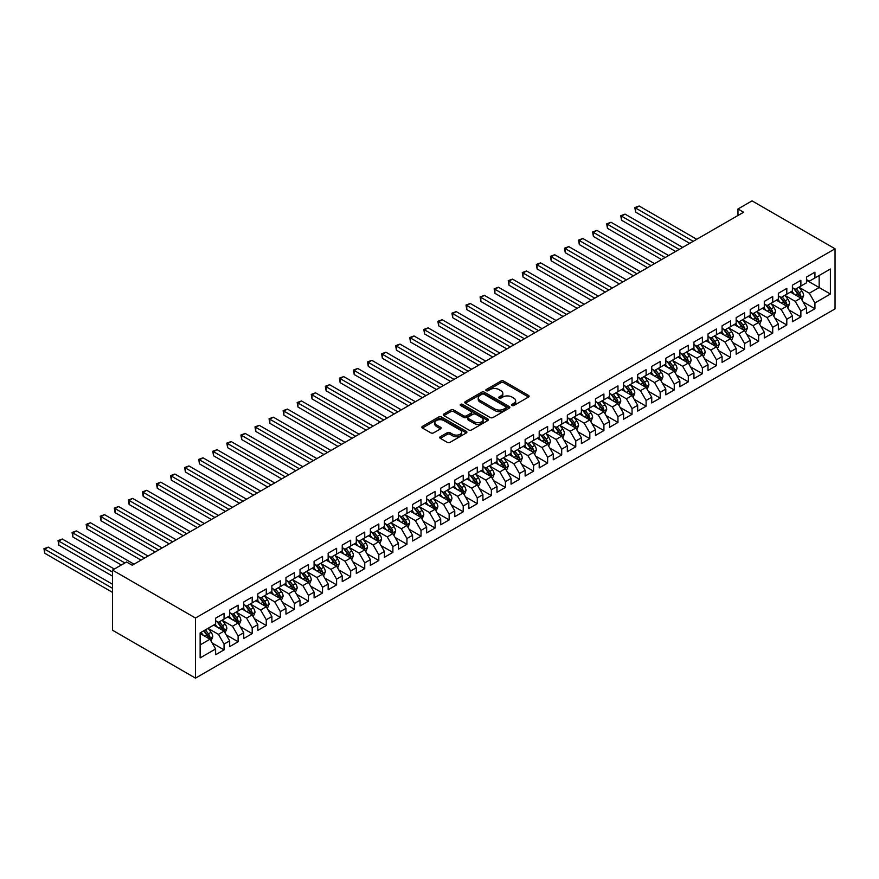 <?xml version="1.0" encoding="UTF-8"?>
<svg xmlns="http://www.w3.org/2000/svg" width="879" height="879" viewBox="0 0 879 879"><rect width="100%" height="100%" fill="white"/><g stroke="black" fill="none" stroke-linecap="round" stroke-linejoin="round"><path stroke-width="1.32" d="M511.941 405.494A1.362 0.791 0 0 0 513.874 405.494L528.543 397.022A1.956 1.132 0 0 0 529.114 396.22A1.956 1.132 0 0 0 528.543 395.429L503.689 381.079A1.956 1.132 0 0 0 500.92 381.079L486.252 389.54A1.362 0.791 0 0 0 485.845 390.1A1.362 0.791 0 0 0 486.252 390.661A1.362 0.791 0 0 0 488.186 390.661L490.086 389.562A6.252 3.604 0 0 1 498.92 389.562L500.997 390.759A6.252 3.604 0 0 1 502.821 393.309A6.252 3.604 0 0 1 500.997 395.869L499.096 396.956A1.362 0.791 0 0 0 498.69 397.517A1.362 0.791 0 0 0 499.096 398.077A1.362 0.791 0 0 0 501.03 398.077L502.931 396.978A6.252 3.604 0 0 1 511.765 396.978L513.83 398.176A6.252 3.604 0 0 1 515.665 400.725A6.252 3.604 0 0 1 513.83 403.274L511.941 404.373A1.362 0.791 0 0 0 511.534 404.933A1.362 0.791 0 0 0 511.941 405.494L511.941 404.373M440.302 436.72A1.956 1.132 0 0 0 439.731 437.522A1.956 1.132 0 0 0 440.302 438.313L447.279 442.346A1.956 1.132 0 0 0 450.037 442.346L466.331 432.94A1.956 1.132 0 0 0 466.903 432.138A1.956 1.132 0 0 0 466.331 431.336L441.478 416.987A1.956 1.132 0 0 0 438.709 416.987L422.414 426.403A1.956 1.132 0 0 0 421.843 427.194A1.956 1.132 0 0 0 422.414 427.996L430.842 432.853A1.956 1.132 0 0 0 433.6 432.853L440.577 428.831A1.956 1.132 0 0 0 441.148 428.029A1.956 1.132 0 0 0 440.577 427.238L436.402 424.821A5.219 3.022 0 0 1 434.874 422.689A5.219 3.022 0 0 1 438.094 419.909A5.219 3.022 0 0 1 443.785 420.558L460.156 430.007A5.219 3.022 0 0 1 461.684 432.138A5.219 3.022 0 0 1 458.453 434.929A5.219 3.022 0 0 1 452.762 434.27L450.037 432.699A1.956 1.132 0 0 0 447.279 432.699L440.302 436.72L440.302 438.313M112.49 570.108L195.501 618.025L195.501 678.138L112.49 630.21L112.49 570.108L126.565 561.989L132.191 565.23L743.601 212.235L737.975 208.982L737.975 215.487M737.975 208.982L752.05 200.862L835.05 248.79L195.501 618.025M490.218 417.547A1.956 1.132 0 0 0 492.987 417.547L509.282 408.142A1.956 1.132 0 0 0 509.853 407.34A1.956 1.132 0 0 0 509.282 406.548L484.417 392.199A1.956 1.132 0 0 0 481.659 392.199L465.365 401.604A1.956 1.132 0 0 0 464.793 402.406A1.956 1.132 0 0 0 465.365 403.197L490.218 417.547M461.145 405.79A1.362 0.791 0 0 1 462.53 405.977L487.779 420.558L471.507 429.952A1.956 1.132 0 0 1 468.749 429.952L443.895 415.591L450.861 411.603L450.861 409.977L443.895 413.998A1.956 1.132 0 0 0 443.324 414.8A1.956 1.132 0 0 0 443.895 415.591L443.895 413.998M450.861 411.603A1.956 1.132 0 0 1 453.63 411.603L453.63 409.977A1.956 1.132 0 0 0 450.861 409.977M453.63 409.977L463.705 415.8A1.956 1.132 0 0 0 466.474 415.8L471.1 413.119A1.956 1.132 0 0 0 471.671 412.328A1.956 1.132 0 0 0 471.1 411.526L460.596 405.472A1.362 0.791 0 0 1 460.2 404.911A1.362 0.791 0 0 1 461.046 404.186A1.362 0.791 0 0 1 462.53 404.351L487.801 418.942A1.956 1.132 0 0 1 488.372 419.744A1.956 1.132 0 0 1 487.801 420.536L487.801 418.942M195.501 678.138L835.05 308.892L835.05 248.79M806.493 280.225L819.151 287.532L819.151 275.512L830.402 269.007L814.932 277.951L814.932 272.182L806.493 277.05L806.493 282.818L800.868 286.071L800.868 280.302L792.418 285.17L792.418 290.938L786.793 294.19L786.793 288.422L778.354 293.3L778.354 299.069L772.729 302.31L772.729 296.542L764.29 301.42L764.29 307.189L758.654 310.43L758.654 304.672L750.216 309.54L750.216 315.308L744.59 318.561L744.59 312.792L736.152 317.66L736.152 323.428L730.526 326.68L730.526 320.912L722.077 325.79L722.077 331.559L716.451 334.8L716.451 329.032L708.013 333.91L708.013 339.679L702.387 342.92L702.387 337.162L693.938 342.03L693.938 347.798L688.312 351.051L688.312 345.282L679.874 350.15L679.874 355.918L674.248 359.17L674.248 353.402L665.81 358.28L665.81 364.038L660.184 367.29L660.184 361.522L651.735 366.4L651.735 372.169L646.109 375.41L646.109 369.652L637.671 374.52L637.671 380.288L632.045 383.541L632.045 377.772L623.596 382.64L623.596 388.408L617.97 391.66L617.97 385.892L609.532 390.77L609.532 396.528L603.906 399.78L603.906 394.012L595.468 398.89L595.468 404.659L589.831 407.9L589.831 402.132L581.393 407.01L581.393 412.778L575.767 416.031L575.767 410.262L567.329 415.13L567.329 420.898L561.703 424.15L561.703 418.382L553.254 423.26L553.254 429.018L547.628 432.27L547.628 426.502L539.19 431.38L539.19 437.149L533.564 440.39L533.564 434.622L525.126 439.5L525.126 445.268L519.489 448.521L519.489 442.752L511.051 447.62L511.051 453.388L505.425 456.64L505.425 450.872L496.987 455.74L496.987 461.508L491.361 464.76L491.361 458.992L482.912 463.87L482.912 469.639L477.286 472.88L477.286 467.112L468.848 471.99L468.848 477.758L463.222 481L463.222 475.242L454.784 480.11L454.784 485.878L449.147 489.131L449.147 483.362L440.709 488.23L440.709 493.998L435.083 497.25L435.083 491.482L426.645 496.36L426.645 502.129L421.019 505.37L421.019 499.602L412.57 504.48L412.57 510.249L406.944 513.49L406.944 507.732L398.506 512.6L398.506 518.368L392.88 521.621L392.88 515.852L384.431 520.72L384.431 526.488L378.805 529.74L378.805 523.972L370.367 528.85L370.367 534.608L364.741 537.86L364.741 532.092L356.303 536.97L356.303 542.739L350.666 545.98L350.666 540.222L342.228 545.09L342.228 550.858L336.602 554.111L336.602 548.342L328.164 553.21L328.164 558.978L322.538 562.23L322.538 556.462L314.089 561.34L314.089 567.098L308.463 570.35L308.463 564.582L300.025 569.46L300.025 575.229L294.399 578.47L294.399 572.701L285.961 577.58L285.961 583.348L280.324 586.601L280.324 580.832L271.886 585.7L271.886 591.468L266.26 594.72L266.26 588.952L257.822 593.819L257.822 599.588L252.196 602.84L252.196 597.072L243.747 601.95L243.747 607.719L238.121 610.96L238.121 605.191L229.683 610.07L229.683 615.838L224.057 619.091L224.057 613.322L215.619 618.19L215.619 623.958L200.137 632.891L200.137 657.91L215.619 648.977L209.982 639.231L200.137 633.539M830.402 269.007L830.402 294.026L814.932 302.958L809.306 293.212L799.11 287.323M803.043 301.871L814.932 308.727L814.932 302.958M814.932 308.727L806.493 313.605L806.493 307.837L800.868 311.089L795.231 301.343L785.035 295.454M788.979 309.99L800.868 316.858L800.868 311.089M800.868 316.858L792.418 321.725L792.418 315.957L786.793 319.209L781.167 309.463L770.971 303.574M774.904 318.11L786.793 324.977L786.793 319.209M786.793 324.977L778.354 329.845L778.354 324.076L772.729 327.329L767.103 317.583L756.896 311.693M760.84 326.23L772.729 333.097L772.729 327.329M772.729 333.097L764.29 337.976L764.29 332.207L758.654 335.448L753.028 325.702L742.832 319.813M746.765 334.361L758.654 341.217L758.654 335.448M758.654 341.217L750.216 346.095L750.216 340.327L744.59 343.579L738.964 333.833L728.757 327.944M732.701 342.48L744.59 349.337L744.59 343.579M744.59 349.337L736.152 354.215L736.152 348.447L730.526 351.699L724.889 341.953L714.693 336.064M718.637 350.6L730.526 357.467L730.526 351.699M730.526 357.467L722.077 362.335L722.077 356.566L716.451 359.819L710.825 350.073L700.629 344.183M704.562 358.72L716.451 365.587L716.451 359.819M716.451 365.587L708.013 370.466L708.013 364.697L702.387 367.938L696.761 358.192L686.554 352.303M690.498 366.851L702.387 373.707L702.387 367.938M702.387 373.707L693.938 378.585L693.938 372.817L688.312 376.069L682.686 366.312L672.49 360.434M676.423 374.97L688.312 381.827L688.312 376.069M688.312 381.827L679.874 386.705L679.874 380.937L674.248 384.189L668.622 374.443L658.415 368.554M662.359 383.09L674.248 389.957L674.248 384.189M674.248 389.957L665.81 394.825L665.81 389.056L660.184 392.309L654.547 382.563L644.351 376.673M648.295 391.21L660.184 398.077L660.184 392.309M660.184 398.077L651.735 402.945L651.735 397.187L646.109 400.428L640.483 390.683L630.287 384.793M634.22 399.33L646.109 406.197L646.109 400.428M646.109 406.197L637.671 411.075L637.671 405.307L632.045 408.559L626.419 398.802L616.212 392.913M620.156 407.46L632.045 414.317L632.045 408.559M632.045 414.317L623.596 419.195L623.596 413.427L617.97 416.679L612.344 406.933L602.148 401.044M606.081 415.58L617.97 422.447L617.97 416.679M617.97 422.447L609.532 427.315L609.532 421.546L603.906 424.799L598.28 415.053L588.073 409.164M592.017 423.7L603.906 430.567L603.906 424.799M603.906 430.567L595.468 435.435L595.468 429.677L589.831 432.918L584.205 423.173L574.009 417.283M577.953 431.82L589.831 438.687L589.831 432.918M589.831 438.687L581.393 443.565L581.393 437.797L575.767 441.038L570.141 431.292L559.945 425.403M563.879 439.95L575.767 446.807L575.767 441.038M575.767 446.807L567.329 451.685L567.329 445.917L561.703 449.169L556.066 439.423L545.87 433.534M549.814 448.07L561.703 454.937L561.703 449.169M561.703 454.937L553.254 459.805L553.254 454.036L547.628 457.289L542.002 447.543L531.806 441.654M535.74 456.19L547.628 463.057L547.628 457.289M547.628 463.057L539.19 467.925L539.19 462.156L533.564 465.409L527.938 455.663L517.731 449.773M521.676 464.31L533.564 471.177L533.564 465.409M533.564 471.177L525.126 476.055L525.126 470.287L519.489 473.528L513.863 463.782L503.667 457.893M507.601 472.441L519.489 479.297L519.489 473.528M519.489 479.297L511.051 484.175L511.051 478.407L505.425 481.659L499.799 471.913L489.603 466.024M493.537 480.56L505.425 487.427L505.425 481.659M505.425 487.427L496.987 492.295L496.987 486.526L491.361 489.779L485.724 480.033L475.528 474.144M479.473 488.68L491.361 495.547L491.361 489.779M491.361 495.547L482.912 500.415L482.912 494.646L477.286 497.899L471.66 488.153L461.464 482.263M465.398 496.8L477.286 503.667L477.286 497.899M477.286 503.667L468.848 508.545L468.848 502.777L463.222 506.018L457.596 496.272L447.389 490.383M451.334 504.931L463.222 511.787L463.222 506.018M463.222 511.787L454.784 516.665L454.784 510.897L449.147 514.149L443.521 504.403L433.325 498.514M437.259 513.05L449.147 519.907L449.147 514.149M449.147 519.907L440.709 524.785L440.709 519.017L435.083 522.269L429.457 512.523L419.25 506.634M423.195 521.17L435.083 528.037L435.083 522.269M435.083 528.037L426.645 532.905L426.645 527.136L421.019 530.389L415.382 520.643L405.186 514.753M409.131 529.29L421.019 536.157L421.019 530.389M421.019 536.157L412.57 541.024L412.57 535.267L406.944 538.508L401.318 528.762L391.122 522.873M395.056 537.421L406.944 544.277L406.944 538.508M406.944 544.277L398.506 549.155L398.506 543.387L392.88 546.639L387.254 536.882L377.047 531.004M380.992 545.54L392.88 552.397L392.88 546.639M392.88 552.397L384.431 557.275L384.431 551.507L378.805 554.759L373.179 545.013L362.983 539.124M366.917 553.66L378.805 560.527L378.805 554.759M378.805 560.527L370.367 565.395L370.367 559.626L364.741 562.879L359.115 553.133L348.908 547.243M352.853 561.78L364.741 568.647L364.741 562.879M364.741 568.647L356.303 573.515L356.303 567.757L350.666 570.998L345.04 561.252L334.844 555.363M338.789 569.9L350.666 576.767L350.666 570.998M350.666 576.767L342.228 581.645L342.228 575.877L336.602 579.129L330.976 569.372L320.78 563.483M324.714 578.03L336.602 584.887L336.602 579.129M336.602 584.887L328.164 589.765L328.164 583.997L322.538 587.249L316.912 577.503L306.705 571.614M310.65 586.15L322.538 593.017L322.538 587.249M322.538 593.017L314.089 597.885L314.089 592.116L308.463 595.369L302.837 585.623L292.641 579.733M296.575 594.27L308.463 601.137L308.463 595.369M308.463 601.137L300.025 606.005L300.025 600.247L294.399 603.488L288.773 593.743L278.566 587.853M282.511 602.39L294.399 609.257L294.399 603.488M294.399 609.257L285.961 614.135L285.961 608.367L280.324 611.608L274.698 601.862L264.502 595.973M268.447 610.52L280.324 617.377L280.324 611.608M280.324 617.377L271.886 622.255L271.886 616.487L266.26 619.739L260.634 609.993L250.438 604.104M254.372 618.64L266.26 625.507L266.26 619.739M266.26 625.507L257.822 630.375L257.822 624.606L252.196 627.859L246.559 618.113L236.363 612.223M240.308 626.76L252.196 633.627L252.196 627.859M252.196 633.627L243.747 638.495L243.747 632.726L238.121 635.978L232.495 626.233L222.299 620.343M226.233 634.88L238.121 641.747L238.121 635.978M238.121 641.747L229.683 646.625L229.683 640.857L224.057 644.098L218.431 634.352L208.224 628.463M212.169 643.01L224.057 649.867L224.057 644.098M224.057 649.867L215.619 654.745L215.619 648.977M215.619 620.706L218.431 622.332L224.057 619.091M200.137 644.911L209.982 639.231M229.683 612.586L232.495 614.212L238.121 610.96M218.431 634.352L224.057 631.111L213.641 625.101M229.683 640.857L224.057 631.111M243.747 604.466L246.559 606.092L252.196 602.84M232.495 626.233L238.121 622.98L227.716 616.97M243.747 632.726L238.121 622.98M257.822 596.347L260.634 597.973L266.26 594.72M246.559 618.113L252.196 614.861L241.78 608.85M257.822 624.606L252.196 614.861M271.886 588.216L274.698 589.842L280.324 586.601M260.634 609.993L266.26 606.741L255.855 600.731M271.886 616.487L266.26 606.741M285.961 580.096L288.773 581.722L294.399 578.47M274.698 601.862L280.324 598.621L269.919 592.611M285.961 608.367L280.324 598.621M300.025 571.976L302.837 573.602L308.463 570.35M288.773 593.743L294.399 590.49L283.983 584.48M300.025 600.247L294.399 590.49M314.089 563.857L316.912 565.483L322.538 562.23M302.837 585.623L308.463 582.37L298.058 576.36M314.089 592.116L308.463 582.37M328.164 555.726L330.976 557.352L336.602 554.111M316.912 577.503L322.538 574.251L312.122 568.241M328.164 583.997L322.538 574.251M342.228 547.606L345.04 549.232L350.666 545.98M330.976 569.372L336.602 566.131L326.197 560.121M342.228 575.877L336.602 566.131M356.303 539.486L359.115 541.112L364.741 537.86M345.04 561.252L350.666 558L340.261 551.99M356.303 567.757L350.666 558M370.367 531.366L373.179 532.993L378.805 529.74M359.115 553.133L364.741 549.88L354.325 543.87M370.367 559.626L364.741 549.88M384.431 523.247L387.254 524.862L392.88 521.621M373.179 545.013L378.805 541.761L368.4 535.75M384.431 551.507L378.805 541.761M398.506 515.116L401.318 516.742L406.944 513.49M387.254 536.882L392.88 533.641L382.464 527.631M398.506 543.387L392.88 533.641M412.57 506.996L415.382 508.622L421.019 505.37M401.318 528.762L406.944 525.521L396.539 519.5M412.57 535.267L406.944 525.521M426.645 498.876L429.457 500.503L435.083 497.25M415.382 520.643L421.019 517.39L410.603 511.38M426.645 527.136L421.019 517.39M440.709 490.757L443.521 492.372L449.147 489.131M429.457 512.523L435.083 509.271L424.667 503.26M440.709 519.017L435.083 509.271M454.784 482.626L457.596 484.252L463.222 481M443.521 504.403L449.147 501.151L438.742 495.141M454.784 510.897L449.147 501.151M468.848 474.506L471.66 476.132L477.286 472.88M457.596 496.272L463.222 493.031L452.806 487.021M468.848 502.777L463.222 493.031M482.912 466.386L485.724 468.013L491.361 464.76M471.66 488.153L477.286 484.9L466.881 478.89M482.912 494.646L477.286 484.9M496.987 458.267L499.799 459.882L505.425 456.64M485.724 480.033L491.361 476.781L480.945 470.77M496.987 486.526L491.361 476.781M511.051 450.136L513.863 451.762L519.489 448.521M499.799 471.913L505.425 468.661L495.009 462.651M511.051 478.407L505.425 468.661M525.126 442.016L527.938 443.642L533.564 440.39M513.863 463.782L519.489 460.541L509.084 454.531M525.126 470.287L519.489 460.541M539.19 433.896L542.002 435.523L547.628 432.27M527.938 455.663L533.564 452.41L523.148 446.4M539.19 462.156L533.564 452.41M553.254 425.777L556.066 427.403L561.703 424.15M542.002 447.543L547.628 444.291L537.223 438.28M553.254 454.036L547.628 444.291M567.329 417.646L570.141 419.272L575.767 416.031M556.066 439.423L561.703 436.171L551.287 430.161M567.329 445.917L561.703 436.171M581.393 409.526L584.205 411.152L589.831 407.9M570.141 431.292L575.767 428.051L565.362 422.041M581.393 437.797L575.767 428.051M595.468 401.406L598.28 403.032L603.906 399.78M584.205 423.173L589.831 419.92L579.426 413.91M595.468 429.677L589.831 419.92M609.532 393.287L612.344 394.913L617.97 391.66M598.28 415.053L603.906 411.801L593.49 405.79M609.532 421.546L603.906 411.801M623.596 385.156L626.419 386.782L632.045 383.541M612.344 406.933L617.97 403.681L607.565 397.671M623.596 413.427L617.97 403.681M637.671 377.036L640.483 378.662L646.109 375.41M626.419 398.802L632.045 395.561L621.629 389.551M637.671 405.307L632.045 395.561M651.735 368.916L654.547 370.542L660.184 367.29M640.483 390.683L646.109 387.43L635.704 381.42M651.735 397.187L646.109 387.43M665.81 360.797L668.622 362.423L674.248 359.17M654.547 382.563L660.184 379.31L649.768 373.3M665.81 389.056L660.184 379.31M679.874 352.677L682.686 354.292L688.312 351.051M668.622 374.443L674.248 371.191L663.832 365.181M679.874 380.937L674.248 371.191M693.938 344.546L696.761 346.172L702.387 342.92M682.686 366.312L688.312 363.071L677.907 357.061M693.938 372.817L688.312 363.071M708.013 336.426L710.825 338.052L716.451 334.8M696.761 358.192L702.387 354.951L691.971 348.93M708.013 364.697L702.387 354.951M722.077 328.306L724.889 329.933L730.526 326.68M710.825 350.073L716.451 346.82L706.046 340.81M722.077 356.566L716.451 346.82M736.152 320.187L738.964 321.802L744.59 318.561M724.889 341.953L730.526 338.701L720.11 332.691M736.152 348.447L730.526 338.701M750.216 312.056L753.028 313.682L758.654 310.43M738.964 333.833L744.59 330.581L734.174 324.571M750.216 340.327L744.59 330.581M764.29 303.936L767.103 305.562L772.729 302.31M753.028 325.702L758.654 322.461L748.249 316.451M764.29 332.207L758.654 322.461M778.354 295.816L781.167 297.443L786.793 294.19M767.103 317.583L772.729 314.33L762.313 308.32M778.354 324.076L772.729 314.33M792.418 287.697L795.231 289.312L800.868 286.071M781.167 309.463L786.793 306.211L776.388 300.2M792.418 315.957L786.793 306.211M806.493 279.566L809.306 281.192L814.932 277.951M795.231 301.343L800.868 298.091L790.452 292.081M806.493 307.837L800.868 298.091M809.306 293.212L819.151 287.532L830.402 294.026M512.479 405.68L513.83 404.9A6.252 3.604 0 0 0 515.665 402.351L515.665 400.725M502.821 393.309L502.821 394.935A6.252 3.604 0 0 1 500.997 397.484L499.635 398.264M528.521 397.033L503.689 382.695A1.956 1.132 0 0 0 500.92 382.695L486.801 390.858M509.282 406.548L509.282 408.142L484.417 393.825A1.956 1.132 0 0 0 481.659 393.825L465.387 403.208L465.365 401.604M505.821 407.9A1.362 0.791 0 0 0 506.227 407.34A1.362 0.791 0 0 0 505.821 406.79L484.01 394.188A1.362 0.791 0 0 0 482.077 394.188L480.077 395.341A6.252 3.604 0 0 0 478.242 397.901A6.252 3.604 0 0 0 480.077 400.45L494.987 409.054A6.252 3.604 0 0 0 503.821 409.054L505.821 407.9L505.821 409.526A1.362 0.791 0 0 0 506.227 408.966L506.227 407.34M478.242 397.901L478.242 399.516A6.252 3.604 0 0 0 480.077 402.077L480.077 400.45M505.821 409.526L503.821 410.68A6.252 3.604 0 0 1 494.987 410.68L480.077 402.077M453.63 411.603L463.705 417.415A1.956 1.132 0 0 0 466.474 417.415L471.1 414.745A1.956 1.132 0 0 0 471.671 413.954L471.671 412.328M474.166 421.832A5.219 3.022 0 0 0 479.857 422.491A5.219 3.022 0 0 0 483.087 419.701A5.219 3.022 0 0 0 481.56 417.569L475.792 414.24A1.956 1.132 0 0 0 473.034 414.24L468.408 416.91A1.956 1.132 0 0 0 467.826 417.712A1.956 1.132 0 0 0 468.408 418.503L474.166 421.832L474.166 423.458A5.219 3.022 0 0 0 479.857 424.117A5.219 3.022 0 0 0 483.087 421.327L483.087 419.701M467.826 417.712L467.826 419.338A1.956 1.132 0 0 0 468.408 420.129L468.408 418.503M474.166 423.458L468.408 420.129M461.684 432.138L461.684 433.765A5.219 3.022 0 0 1 458.453 436.555A5.219 3.022 0 0 1 452.762 435.896L450.037 434.325A1.956 1.132 0 0 0 447.279 434.325L440.324 438.335M434.874 422.689L434.874 424.315A5.219 3.022 0 0 0 436.402 426.447L436.402 424.821M440.555 428.842L436.402 426.447M466.331 431.336L466.331 432.94L441.478 418.613A1.956 1.132 0 0 0 438.709 418.613L422.447 428.007M801.901 299.893L803.648 295.641A5.274 3.044 -120 0 0 801.967 291.147L798.978 287.158M794.209 294.256L791.946 291.224M696.761 239.286L639.121 206.005L635.605 208.037L635.605 212.103L689.718 243.34M793.671 288.411L797.605 293.663A5.274 3.044 60 0 1 799.11 296.838C799.901 297.893 800.472 297.574 800.802 295.86A5.274 3.044 -120 0 0 799.297 292.685L796.308 288.697M794.594 288.949L798.286 293.872A2.681 1.549 60 0 1 798.78 294.696L800.802 295.86M635.605 212.103L634.825 207.587L693.234 241.318M634.825 207.587L639.121 206.005M787.837 308.013L789.584 303.76A5.274 3.044 -120 0 0 787.903 299.267L784.914 295.278M780.145 302.376L777.871 299.343M682.686 247.406L625.046 214.124L621.53 216.157L621.53 220.222L675.654 251.471M779.607 296.531L783.541 301.783A5.274 3.044 60 0 1 785.046 304.958C785.837 306.024 786.397 305.694 786.738 303.98A5.274 3.044 -120 0 0 785.222 300.816L782.233 296.827M780.53 297.069L784.222 302.002A2.681 1.549 60 0 1 784.705 302.815L786.738 303.98M621.53 220.222L620.761 215.718L679.17 249.438M620.761 215.718L625.046 214.124M773.773 316.132L775.509 311.88A5.274 3.044 -120 0 0 773.828 307.386L770.839 303.398M766.081 310.496L763.807 307.463M668.622 255.525L610.982 222.255L607.466 224.277L607.466 228.342L661.579 259.591M765.532 304.661L769.466 309.913A5.274 3.044 60 0 1 770.982 313.078C771.773 314.144 772.333 313.814 772.663 312.111A5.274 3.044 -120 0 0 771.158 308.936L768.169 304.947M766.466 305.189L770.158 310.122A2.681 1.549 60 0 1 770.641 310.935L772.663 312.111M607.466 228.342L606.686 223.837L665.106 257.558M606.686 223.837L610.982 222.255M759.698 324.263L761.445 320A5.274 3.044 -120 0 0 759.764 315.517L756.775 311.529M752.006 318.616L749.743 315.583M654.547 263.645L596.918 230.375L593.391 232.408L593.391 236.462L647.515 267.71M751.468 312.781L755.402 318.033A5.274 3.044 60 0 1 756.907 321.198C757.698 322.263 758.258 321.934 758.599 320.231A5.274 3.044 -120 0 0 757.083 317.055L754.094 313.067M752.391 313.32L756.083 318.242A2.681 1.549 60 0 1 756.577 319.055L758.599 320.231M593.391 236.462L592.622 231.957L651.031 265.678M592.622 231.957L596.918 230.375M745.634 332.383L747.37 328.131A5.274 3.044 -120 0 0 745.689 323.637L742.7 319.648M737.942 326.735L735.668 323.703M640.483 271.776L582.843 238.495L579.327 240.527L579.327 244.593L633.451 275.83M737.393 320.901L741.327 326.153A5.274 3.044 60 0 1 742.843 329.328C743.634 330.383 744.194 330.064 744.524 328.35A5.274 3.044 -120 0 0 743.019 325.175L740.03 321.187M738.327 321.439L742.019 326.362A2.681 1.549 60 0 1 742.502 327.186L744.524 328.35M579.327 244.593L578.558 240.077L636.967 273.808M578.558 240.077L582.843 238.495M731.559 340.503L733.306 336.25A5.274 3.044 -120 0 0 731.625 331.757L728.636 327.768M723.867 334.866L721.604 331.833M626.408 279.896L568.779 246.614L565.263 248.647L565.263 252.712L619.376 283.961M723.329 329.021L727.263 334.273A5.274 3.044 60 0 1 728.768 337.448C729.559 338.503 730.13 338.184 730.46 336.47A5.274 3.044 -120 0 0 728.955 333.306L725.966 329.317M724.252 329.559L727.944 334.492A2.681 1.549 60 0 1 728.438 335.306L730.46 336.47M565.263 252.712L564.483 248.197L622.892 281.928M564.483 248.197L568.779 246.614M717.495 348.622L719.242 344.37A5.274 3.044 -120 0 0 717.55 339.876L714.561 335.888M709.803 342.986L707.529 339.953M612.344 288.015L554.704 254.745L551.188 256.767L551.188 260.832L605.312 292.081M709.265 337.151L713.199 342.403A5.274 3.044 60 0 1 714.704 345.568C715.495 346.634 716.055 346.304 716.396 344.59A5.274 3.044 -120 0 0 714.88 341.426L711.891 337.437M710.188 337.679L713.88 342.612A2.681 1.549 60 0 1 714.363 343.425L716.396 344.59M551.188 260.832L550.419 256.327L608.828 290.048M550.419 256.327L554.704 254.745M703.42 356.753L705.167 352.49A5.274 3.044 -120 0 0 703.486 348.007L700.497 344.019M695.739 351.106L693.465 348.073M598.28 296.135L540.64 262.865L537.124 264.898L537.124 268.952L591.237 300.2M695.19 345.271L699.124 350.523A5.274 3.044 60 0 1 700.629 353.688C701.431 354.753 701.991 354.424 702.321 352.721A5.274 3.044 -120 0 0 700.816 349.545L697.827 345.557M696.124 345.81L699.805 350.732A2.681 1.549 60 0 1 700.299 351.545L702.321 352.721M537.124 268.952L536.344 264.447L594.764 298.168M536.344 264.447L540.64 262.865M689.356 364.873L691.103 360.621A5.274 3.044 -120 0 0 689.422 356.127L686.433 352.138M681.664 359.225L679.39 356.193M584.205 304.266L526.565 270.985L523.049 273.017L523.049 277.072L577.173 308.32M681.126 353.391L685.06 358.643A5.274 3.044 60 0 1 686.565 361.818C687.356 362.873 687.916 362.555 688.257 360.84A5.274 3.044 -120 0 0 686.741 357.665L683.752 353.677M682.049 353.929L685.741 358.852A2.681 1.549 60 0 1 686.224 359.676L688.257 360.84M523.049 277.072L522.28 272.567L580.689 306.288M522.28 272.567L526.565 270.985M675.292 372.993L677.028 368.74A5.274 3.044 -120 0 0 675.347 364.247L672.358 360.258M667.601 367.356L665.326 364.324M570.141 312.386L512.501 279.104L508.985 281.137L508.985 285.203L563.109 316.451M667.051 361.511L670.985 366.763A5.274 3.044 60 0 1 672.501 369.938C673.292 370.993 673.852 370.674 674.182 368.96A5.274 3.044 -120 0 0 672.677 365.796L669.688 361.796M667.985 362.049L671.677 366.982A2.681 1.549 60 0 1 672.16 367.796L674.182 368.96M508.985 285.203L508.216 280.687L566.625 314.418M508.216 280.687L512.501 279.104M661.217 381.112L662.964 376.86A5.274 3.044 -120 0 0 661.283 372.366L658.294 368.378M653.526 375.476L651.262 372.443M556.066 320.505L498.437 287.235L494.921 289.257L494.921 293.322L549.034 324.571M652.987 369.641L656.921 374.893A5.274 3.044 60 0 1 658.426 378.058C659.217 379.124 659.788 378.794 660.118 377.08A5.274 3.044 -120 0 0 658.613 373.916L655.624 369.927M653.91 370.169L657.602 375.102A2.681 1.549 60 0 1 658.096 375.915L660.118 377.08M494.921 293.322L494.141 288.817L552.55 322.538M494.141 288.817L498.437 287.235M647.153 389.243L648.9 384.98A5.274 3.044 -120 0 0 647.208 380.497L644.219 376.509M639.462 383.596L637.187 380.563M542.002 328.625L484.362 295.355L480.846 297.388L480.846 301.442L534.97 332.691M638.912 377.761L642.857 383.013A5.274 3.044 60 0 1 644.362 386.178C645.153 387.243 645.713 386.914 646.054 385.211A5.274 3.044 -120 0 0 644.538 382.035L641.549 378.047M639.846 378.3L643.538 383.222A2.681 1.549 60 0 1 644.021 384.035L646.054 385.211M480.846 301.442L480.077 296.937L538.486 330.658M480.077 296.937L484.362 295.355M633.078 397.363L634.825 393.1A5.274 3.044 -120 0 0 633.144 388.617L630.155 384.628M625.398 391.715L623.123 388.683M527.938 336.756L470.298 303.475L466.782 305.507L466.782 309.562L520.895 340.81M624.848 385.881L628.782 391.133A5.274 3.044 60 0 1 630.287 394.308C631.089 395.363 631.649 395.045 631.979 393.331A5.274 3.044 -120 0 0 630.474 390.155L627.485 386.167M625.771 386.419L629.463 391.342A2.681 1.549 60 0 1 629.957 392.166L631.979 393.331M466.782 309.562L466.002 305.057L524.422 338.778M466.002 305.057L470.298 303.475M619.014 405.483L620.761 401.231A5.274 3.044 -120 0 0 619.08 396.737L616.091 392.748M611.323 399.846L609.048 396.814M513.863 344.876L456.223 311.595L452.707 313.627L452.707 317.693L506.831 348.93M610.784 394.001L614.718 399.253A5.274 3.044 60 0 1 616.223 402.428C617.014 403.483 617.574 403.164 617.915 401.45A5.274 3.044 -120 0 0 616.399 398.286L613.41 394.286M611.707 394.539L615.399 399.473A2.681 1.549 60 0 1 615.882 400.286L617.915 401.45M452.707 317.693L451.938 313.177L510.347 346.908M451.938 313.177L456.223 311.595M604.95 413.602L606.686 409.35A5.274 3.044 -120 0 0 605.005 404.856L602.016 400.868M597.259 407.966L594.984 404.933M499.799 352.995L442.159 319.714L438.643 321.747L438.643 325.812L492.767 357.061M596.709 402.132L600.643 407.373A5.274 3.044 60 0 1 602.159 410.548C602.95 411.614 603.51 411.284 603.84 409.57A5.274 3.044 -120 0 0 602.335 406.406L599.346 402.417M597.643 402.659L601.335 407.592A2.681 1.549 60 0 1 601.818 408.405L603.84 409.57M438.643 325.812L437.863 321.307L496.283 355.028M437.863 321.307L442.159 319.714M590.875 421.733L592.622 417.47A5.274 3.044 -120 0 0 590.941 412.987L587.952 408.988M583.184 416.086L580.92 413.053M485.724 361.115L428.095 327.845L424.568 329.878L424.568 333.932L478.692 365.181M582.645 410.251L586.579 415.503A5.274 3.044 60 0 1 588.084 418.668C588.875 419.733 589.446 419.404 589.776 417.701A5.274 3.044 -120 0 0 588.271 414.525L585.282 410.537M583.568 410.79L587.26 415.712A2.681 1.549 60 0 1 587.754 416.525L589.776 417.701M424.568 333.932L423.799 329.427L482.208 363.148M423.799 329.427L428.095 327.845M576.811 429.853L578.558 425.59A5.274 3.044 -120 0 0 576.866 421.107L573.877 417.118M569.12 424.205L566.845 421.173M471.66 369.246L414.02 335.965L410.504 337.997L410.504 342.052L464.628 373.3M568.57 418.371L572.504 423.623A5.274 3.044 60 0 1 574.02 426.798C574.811 427.853 575.371 427.535 575.701 425.821A5.274 3.044 -120 0 0 574.196 422.645L571.207 418.657M569.504 418.909L573.196 423.832A2.681 1.549 60 0 1 573.679 424.645L575.701 425.821M410.504 342.052L409.735 337.547L468.144 371.268M409.735 337.547L414.02 335.965M562.736 437.973L564.483 433.721A5.274 3.044 -120 0 0 562.802 429.227L559.813 425.238M555.056 432.336L552.781 429.304M457.596 377.366L399.956 344.085L396.44 346.117L396.44 350.183L450.553 381.42M554.506 426.491L558.44 431.743A5.274 3.044 60 0 1 559.945 434.918C560.747 435.973 561.307 435.654 561.637 433.94A5.274 3.044 -120 0 0 560.132 430.765L557.143 426.776M555.429 427.029L559.121 431.952A2.681 1.549 60 0 1 559.615 432.776L561.637 433.94M396.44 350.183L395.66 345.667L454.069 379.398M395.66 345.667L399.956 344.085M548.672 446.092L550.419 441.84A5.274 3.044 -120 0 0 548.738 437.346L545.749 433.358M540.981 440.456L538.706 437.423M443.521 385.485L385.881 352.204L382.365 354.237L382.365 358.302L436.489 389.551M540.442 434.622L544.376 439.863A5.274 3.044 60 0 1 545.881 443.038C546.672 444.104 547.232 443.774 547.573 442.06A5.274 3.044 -120 0 0 546.057 438.896L543.068 434.907M541.365 435.149L545.057 440.082A2.681 1.549 60 0 1 545.54 440.895L547.573 442.06M382.365 358.302L381.596 353.797L440.005 387.518M381.596 353.797L385.881 352.204M534.608 454.223L536.344 449.96A5.274 3.044 -120 0 0 534.663 445.477L531.674 441.478M526.917 448.576L524.642 445.543M429.457 393.605L371.817 360.335L368.301 362.357L368.301 366.422L422.425 397.671M526.367 442.741L530.301 447.993A5.274 3.044 60 0 1 531.817 451.158C532.608 452.224 533.168 451.894 533.498 450.191A5.274 3.044 -120 0 0 531.993 447.015L529.004 443.027M527.301 443.269L530.993 448.202A2.681 1.549 60 0 1 531.476 449.015L533.498 450.191M368.301 366.422L367.521 361.917L425.941 395.638M367.521 361.917L371.817 360.335M520.533 462.343L522.28 458.08A5.274 3.044 -120 0 0 520.599 453.597L517.61 449.608M512.842 456.695L510.578 453.663M415.382 401.736L357.753 368.455L354.226 370.488L354.226 374.542L408.35 405.79M512.303 450.861L516.237 456.113A5.274 3.044 60 0 1 517.742 459.288C518.533 460.343 519.104 460.014 519.434 458.311A5.274 3.044 -120 0 0 517.918 455.135L514.929 451.147M513.226 451.399L516.918 456.322A2.681 1.549 60 0 1 517.412 457.135L519.434 458.311M354.226 374.542L353.457 370.037L411.866 403.758M353.457 370.037L357.753 368.455M506.469 470.463L508.205 466.211A5.274 3.044 -120 0 0 506.524 461.717L503.535 457.728M498.778 464.826L496.503 461.794M401.318 409.856L343.678 376.575L340.162 378.607L340.162 382.673L394.286 413.91M498.228 458.981L502.162 464.233A5.274 3.044 60 0 1 503.678 467.408C504.469 468.463 505.029 468.144 505.359 466.43A5.274 3.044 -120 0 0 503.854 463.255L500.865 459.267M499.162 459.519L502.854 464.442A2.681 1.549 60 0 1 503.337 465.266L505.359 466.43M340.162 382.673L339.393 378.157L397.802 411.888M339.393 378.157L343.678 376.575M492.394 478.583L494.141 474.33A5.274 3.044 -120 0 0 492.46 469.836L489.471 465.848M484.703 472.946L482.439 469.913M387.254 417.975L329.614 384.694L326.098 386.727L326.098 390.792L380.211 422.041M484.164 467.101L488.098 472.353A5.274 3.044 60 0 1 489.603 475.528C490.394 476.583 490.965 476.264 491.295 474.55A5.274 3.044 -120 0 0 489.79 471.386L486.801 467.397M485.087 467.639L488.779 472.572A2.681 1.549 60 0 1 489.273 473.385L491.295 474.55M326.098 390.792L325.318 386.288L383.727 420.008M325.318 386.288L329.614 384.694M478.33 486.702L480.077 482.45A5.274 3.044 -120 0 0 478.396 477.956L475.407 473.968M470.639 481.066L468.364 478.033M373.179 426.095L315.539 392.825L312.023 394.847L312.023 398.912L366.147 430.161M470.1 475.231L474.034 480.483A5.274 3.044 60 0 1 475.539 483.648C476.33 484.714 476.89 484.384 477.231 482.681A5.274 3.044 -120 0 0 475.715 479.505L472.726 475.517M471.023 475.759L474.715 480.692A2.681 1.549 60 0 1 475.198 481.505L477.231 482.681M312.023 398.912L311.254 394.407L369.663 428.128M311.254 394.407L315.539 392.825M464.266 494.833L466.002 490.57A5.274 3.044 -120 0 0 464.321 486.087L461.332 482.099M456.575 489.185L454.3 486.153M359.115 434.215L301.475 400.945L297.959 402.978L297.959 407.032L352.072 438.28M456.025 483.351L459.959 488.603A5.274 3.044 60 0 1 461.475 491.768C462.266 492.833 462.826 492.504 463.156 490.801A5.274 3.044 -120 0 0 461.651 487.625L458.662 483.637M456.959 483.889L460.651 488.812A2.681 1.549 60 0 1 461.134 489.625L463.156 490.801M297.959 407.032L297.179 402.527L355.599 436.248M297.179 402.527L301.475 400.945M450.191 502.953L451.938 498.701A5.274 3.044 -120 0 0 450.257 494.207L447.268 490.218M442.5 497.305L440.225 494.273M345.04 442.346L287.4 409.065L283.884 411.097L283.884 415.163L338.008 446.4M441.961 491.471L445.895 496.723A5.274 3.044 60 0 1 447.4 499.898C448.191 500.953 448.751 500.634 449.092 498.92A5.274 3.044 -120 0 0 447.576 495.745L444.587 491.757M442.884 492.009L446.576 496.932A2.681 1.549 60 0 1 447.07 497.756L449.092 498.92M283.884 415.163L283.115 410.647L341.524 444.378M283.115 410.647L287.4 409.065M436.127 511.073L437.863 506.82A5.274 3.044 -120 0 0 436.182 502.327L433.193 498.338M428.436 505.436L426.161 502.403M330.976 450.466L273.336 417.184L269.82 419.217L269.82 423.282L323.944 454.531M427.886 499.591L431.82 504.843A5.274 3.044 60 0 1 433.336 508.018C434.127 509.073 434.687 508.754 435.017 507.04A5.274 3.044 -120 0 0 433.512 503.876L430.523 499.887M428.82 500.129L432.512 505.062A2.681 1.549 60 0 1 432.995 505.875L435.017 507.04M269.82 423.282L269.051 418.767L327.46 452.498M269.051 418.767L273.336 417.184M422.052 519.192L423.799 514.94A5.274 3.044 -120 0 0 422.118 510.446L419.129 506.458M414.361 513.556L412.097 510.523M316.901 458.585L259.272 425.315L255.756 427.337L255.756 431.402L309.869 462.651M413.822 507.721L417.756 512.973A5.274 3.044 60 0 1 419.261 516.138C420.052 517.204 420.623 516.874 420.953 515.16A5.274 3.044 -120 0 0 419.448 511.996L416.459 508.007M414.745 508.249L418.437 513.182A2.681 1.549 60 0 1 418.931 513.995L420.953 515.16M255.756 431.402L254.976 426.897L313.385 460.618M254.976 426.897L259.272 425.315M407.988 527.323L409.735 523.06A5.274 3.044 -120 0 0 408.043 518.577L405.054 514.589M400.297 521.676L398.022 518.643M302.837 466.705L245.197 433.435L241.681 435.468L241.681 439.522L295.805 470.77M399.758 515.841L403.692 521.093A5.274 3.044 60 0 1 405.197 524.258C405.988 525.323 406.548 524.994 406.889 523.291A5.274 3.044 -120 0 0 405.373 520.115L402.384 516.127M400.681 516.38L404.373 521.302A2.681 1.549 60 0 1 404.856 522.115L406.889 523.291M241.681 439.522L240.912 435.017L299.321 468.738M240.912 435.017L245.197 433.435M393.913 535.443L395.66 531.18A5.274 3.044 -120 0 0 393.979 526.697L390.99 522.708M386.233 529.795L383.958 526.763M288.773 474.836L231.133 441.555L227.617 443.587L227.617 447.642L281.73 478.89M385.683 523.961L389.617 529.213A5.274 3.044 60 0 1 391.122 532.388C391.924 533.443 392.484 533.124 392.814 531.41A5.274 3.044 -120 0 0 391.309 528.235L388.32 524.247M386.617 524.499L390.298 529.422A2.681 1.549 60 0 1 390.792 530.246L392.814 531.41M227.617 447.642L226.837 443.137L285.257 476.857M226.837 443.137L231.133 441.555M379.849 543.563L381.596 539.31A5.274 3.044 -120 0 0 379.915 534.817L376.926 530.828M372.158 537.926L369.883 534.893M274.698 482.956L217.058 449.674L213.542 451.707L213.542 455.772L267.666 487.021M371.619 532.081L375.553 537.333A5.274 3.044 60 0 1 377.058 540.508C377.849 541.563 378.409 541.244 378.75 539.53A5.274 3.044 -120 0 0 377.234 536.366L374.245 532.366M372.542 532.619L376.234 537.552A2.681 1.549 60 0 1 376.717 538.366L378.75 539.53M213.542 455.772L212.773 451.257L271.182 484.988M212.773 451.257L217.058 449.674M365.785 551.682L367.521 547.43A5.274 3.044 -120 0 0 365.84 542.936L362.851 538.948M358.094 546.046L355.819 543.013M260.634 491.075L202.994 457.805L199.478 459.827L199.478 463.892L253.602 495.141M357.544 540.211L361.478 545.463A5.274 3.044 60 0 1 362.994 548.628C363.785 549.694 364.346 549.364 364.675 547.65A5.274 3.044 -120 0 0 363.17 544.486L360.181 540.497M358.478 540.739L362.17 545.672A2.681 1.549 60 0 1 362.653 546.485L364.675 547.65M199.478 463.892L198.709 459.387L257.118 493.108M198.709 459.387L202.994 457.805M351.71 559.813L353.457 555.55A5.274 3.044 -120 0 0 351.776 551.067L348.787 547.079M344.019 554.166L341.755 551.133M246.559 499.195L188.93 465.925L185.414 467.958L185.414 472.012L239.527 503.26M343.48 548.331L347.414 553.583A5.274 3.044 60 0 1 348.919 556.748C349.71 557.813 350.281 557.484 350.611 555.781A5.274 3.044 -120 0 0 349.106 552.605L346.117 548.617M344.403 548.87L348.095 553.792A2.681 1.549 60 0 1 348.589 554.605L350.611 555.781M185.414 472.012L184.634 467.507L243.043 501.228M184.634 467.507L188.93 465.925M337.646 567.933L339.393 563.67A5.274 3.044 -120 0 0 337.701 559.187L334.712 555.198M329.955 562.285L327.68 559.253M232.495 507.326L174.855 474.045L171.339 476.077L171.339 480.132L225.463 511.38M329.405 556.451L333.339 561.703A5.274 3.044 60 0 1 334.855 564.878C335.646 565.933 336.207 565.615 336.536 563.9A5.274 3.044 -120 0 0 335.031 560.725L332.042 556.737M330.339 556.989L334.031 561.912A2.681 1.549 60 0 1 334.514 562.736L336.536 563.9M171.339 480.132L170.57 475.627L228.979 509.348M170.57 475.627L174.855 474.045M323.571 576.053L325.318 571.8A5.274 3.044 -120 0 0 323.637 567.307L320.648 563.318M315.891 570.416L313.616 567.384M218.431 515.446L160.791 482.164L157.275 484.197L157.275 488.263L211.389 519.5M315.341 564.571L319.275 569.823A5.274 3.044 60 0 1 320.78 572.998C321.582 574.053 322.143 573.734 322.472 572.02A5.274 3.044 -120 0 0 320.967 568.856L317.978 564.856M316.264 565.109L319.956 570.042A2.681 1.549 60 0 1 320.45 570.856L322.472 572.02M157.275 488.263L156.495 483.747L214.905 517.478M156.495 483.747L160.791 482.164M309.507 584.172L311.254 579.92A5.274 3.044 -120 0 0 309.573 575.426L306.584 571.438M301.816 578.536L299.541 575.503M204.357 523.565L146.716 490.284L143.2 492.317L143.2 496.382L197.325 527.631M301.277 572.701L305.211 577.942A5.274 3.044 60 0 1 306.716 581.118C307.507 582.184 308.068 581.854 308.408 580.14A5.274 3.044 -120 0 0 306.892 576.976L303.903 572.987M302.2 573.229L305.892 578.162A2.681 1.549 60 0 1 306.375 578.975L308.408 580.14M143.2 496.382L142.431 491.877L200.841 525.598M142.431 491.877L146.716 490.284M295.443 592.303L297.179 588.04A5.274 3.044 -120 0 0 295.498 583.557L292.509 579.558M287.752 586.656L285.477 583.623M190.293 531.685L132.652 498.415L129.136 500.448L129.136 504.502L183.261 535.75M287.202 580.821L291.136 586.073A5.274 3.044 60 0 1 292.652 589.238C293.443 590.303 294.004 589.974 294.333 588.271A5.274 3.044 -120 0 0 292.828 585.095L289.839 581.107M288.136 581.36L291.828 586.282A2.681 1.549 60 0 1 292.311 587.095L294.333 588.271M129.136 504.502L128.356 499.997L186.777 533.718M128.356 499.997L132.652 498.415M281.368 600.423L283.115 596.16A5.274 3.044 -120 0 0 281.434 591.677L278.445 587.688M273.677 594.775L271.413 591.743M176.218 539.816L118.588 506.535L115.061 508.567L115.061 512.622L169.186 543.87M273.138 588.941L277.072 594.193A5.274 3.044 60 0 1 278.577 597.368C279.368 598.423 279.94 598.094 280.269 596.391A5.274 3.044 -120 0 0 278.764 593.215L275.775 589.227M274.061 589.479L277.753 594.402A2.681 1.549 60 0 1 278.247 595.215L280.269 596.391M115.061 512.622L114.292 508.117L172.702 541.838M114.292 508.117L118.588 506.535M267.304 608.543L269.04 604.291A5.274 3.044 -120 0 0 267.359 599.797L264.37 595.808M259.613 602.906L257.338 599.874M162.154 547.936L104.513 514.654L100.997 516.687L100.997 520.753L155.122 551.99M259.063 597.061L262.997 602.313A5.274 3.044 60 0 1 264.513 605.488C265.304 606.543 265.865 606.224 266.194 604.51A5.274 3.044 -120 0 0 264.689 601.335L261.7 597.346M259.997 597.599L263.689 602.522A2.681 1.549 60 0 1 264.172 603.346L266.194 604.51M100.997 520.753L100.228 516.237L158.638 549.968M100.228 516.237L104.513 514.654M253.229 616.662L254.976 612.41A5.274 3.044 -120 0 0 253.295 607.916L250.306 603.928M245.549 611.026L243.274 607.993M148.09 556.055L90.449 522.774L86.933 524.807L86.933 528.872L141.047 560.121M244.999 605.191L248.933 610.433A5.274 3.044 60 0 1 250.438 613.608C251.24 614.674 251.801 614.344 252.13 612.63A5.274 3.044 -120 0 0 250.625 609.466L247.636 605.477M245.922 605.719L249.614 610.652A2.681 1.549 60 0 1 250.108 611.465L252.13 612.63M86.933 528.872L86.153 524.367L144.563 558.088M86.153 524.367L90.449 522.774M239.165 624.793L240.912 620.53A5.274 3.044 -120 0 0 239.231 616.047L236.242 612.048M231.474 619.146L229.199 616.113M134.015 564.175L76.374 530.905L72.858 532.927L72.858 536.992L121.357 564.988M230.935 613.311L234.869 618.563A5.274 3.044 60 0 1 236.374 621.728C237.165 622.793 237.726 622.464 238.066 620.761A5.274 3.044 -120 0 0 236.55 617.585L233.561 613.597M231.858 613.839L235.55 618.772A2.681 1.549 60 0 1 236.033 619.585L238.066 620.761M72.858 536.992L72.089 532.487L124.873 562.956M72.089 532.487L76.374 530.905M225.101 632.913L226.837 628.65A5.274 3.044 -120 0 0 225.156 624.167L222.167 620.178M217.41 627.265L215.135 624.233M114.325 569.054L62.31 539.025L58.794 541.057L58.794 545.112L112.49 576.119M216.86 621.431L220.794 626.683A5.274 3.044 60 0 1 222.31 629.858C223.101 630.913 223.662 630.584 223.991 628.881A5.274 3.044 -120 0 0 222.486 625.705L219.497 621.717M217.794 621.969L221.486 626.892A2.681 1.549 60 0 1 221.969 627.705L223.991 628.881M58.794 545.112L58.014 540.607L112.49 572.053M58.014 540.607L62.31 539.025M211.026 641.033L212.773 636.781A5.274 3.044 -120 0 0 211.092 632.287L208.103 628.298M203.335 635.396L201.071 632.353M112.49 584.238L48.246 547.145L44.719 549.177L44.719 553.243L112.49 592.358M203.741 630.814L206.73 634.803A5.274 3.044 60 0 1 208.235 637.978C209.026 639.033 209.587 638.714 209.927 637A5.274 3.044 -120 0 0 208.411 633.825L205.422 629.836M204.104 630.606L207.411 635.012A2.681 1.549 60 0 1 207.905 635.836L209.927 637M44.719 553.243L43.95 548.727L112.49 588.304M43.95 548.727L48.246 547.145M513.83 404.9L513.83 403.274M499.096 398.077L499.096 396.956M500.997 397.484L500.997 395.869M486.252 390.661L486.252 389.54M500.92 382.695L500.92 381.079M503.689 382.695L503.689 381.079M528.543 397.022L528.543 395.429M481.659 393.825L481.659 392.199M484.417 393.825L484.417 392.199M494.987 410.68L494.987 409.054M503.821 410.68L503.821 409.054M463.705 417.415L463.705 415.8M466.474 417.415L466.474 415.8M471.1 414.745L471.1 413.119M462.53 405.977L462.53 404.351M447.279 434.325L447.279 432.699M450.037 434.325L450.037 432.699M452.762 435.896L452.762 434.27M440.577 428.831L440.577 427.238M422.414 427.996L422.414 426.403M438.709 418.613L438.709 416.987M441.478 418.613L441.478 416.987M800.198 297.706L803.615 295.74M799.297 292.685L801.967 291.147M795.407 294.937L797.605 293.663M786.134 305.826L789.551 303.859M785.222 300.816L787.903 299.267M781.332 303.057L783.541 301.783M772.07 313.957L775.476 311.979M771.158 308.936L773.828 307.386M767.268 311.177L769.466 309.913M757.995 322.077L761.412 320.11M757.083 317.055L759.764 315.517M753.193 319.308L755.402 318.033M743.931 330.196L747.337 328.23M743.019 325.175L745.689 323.637M739.129 327.427L741.327 326.153M729.856 338.316L733.273 336.349M728.955 333.306L731.625 331.757M725.054 335.547L727.263 334.273M715.792 346.447L719.198 344.469M714.88 341.426L717.55 339.876M710.99 343.667L713.199 342.403M701.728 354.567L705.134 352.6M700.816 349.545L703.486 348.007M696.926 351.798L699.124 350.523M687.653 362.686L691.07 360.72M686.741 357.665L689.422 356.127M682.851 359.918L685.06 358.643M673.589 370.806L676.995 368.839M672.677 365.796L675.347 364.247M668.787 368.037L670.985 366.763M659.514 378.937L662.931 376.959M658.613 373.916L661.283 372.366M654.712 376.157L656.921 374.893M645.45 387.057L648.856 385.079M644.538 382.035L647.208 380.497M640.648 384.288L642.857 383.013M631.386 395.176L634.792 393.21M630.474 390.155L633.144 388.617M626.584 392.408L628.782 391.133M617.311 403.296L620.728 401.329M616.399 398.286L619.08 396.737M612.509 400.527L614.718 399.253M603.247 411.416L606.653 409.449M602.335 406.406L605.005 404.856M598.445 408.647L600.643 407.373M589.172 419.547L592.589 417.569M588.271 414.525L590.941 412.987M584.37 416.767L586.579 415.503M575.108 427.666L578.514 425.7M574.196 422.645L576.866 421.107M570.306 424.898L572.504 423.623M561.033 435.786L564.45 433.819M560.132 430.765L562.802 429.227M556.242 433.017L558.44 431.743M546.969 443.906L550.386 441.939M546.057 438.896L548.738 437.346M542.167 441.137L544.376 439.863M532.905 452.037L536.311 450.059M531.993 447.015L534.663 445.477M528.103 449.257L530.301 447.993M518.83 460.156L522.247 458.19M517.918 455.135L520.599 453.597M514.028 457.388L516.237 456.113M504.766 468.276L508.172 466.309M503.854 463.255L506.524 461.717M499.964 465.507L502.162 464.233M490.691 476.396L494.108 474.429M489.79 471.386L492.46 469.836M485.9 473.627L488.098 472.353M476.627 484.527L480.044 482.549M475.715 479.505L478.396 477.956M471.825 481.747L474.034 480.483M462.563 492.647L465.969 490.68M461.651 487.625L464.321 486.087M457.761 489.878L459.959 488.603M448.488 500.766L451.905 498.8M447.576 495.745L450.257 494.207M443.686 497.997L445.895 496.723M434.424 508.886L437.83 506.919M433.512 503.876L436.182 502.327M429.622 506.117L431.82 504.843M420.349 517.017L423.766 515.039M419.448 511.996L422.118 510.446M415.547 514.237L417.756 512.973M406.285 525.137L409.691 523.17M405.373 520.115L408.043 518.577M401.483 522.368L403.692 521.093M392.221 533.256L395.627 531.29M391.309 528.235L393.979 526.697M387.419 530.487L389.617 529.213M378.146 541.376L381.563 539.409M377.234 536.366L379.915 534.817M373.344 538.607L375.553 537.333M364.082 549.507L367.488 547.529M363.17 544.486L365.84 542.936M359.28 546.727L361.478 545.463M350.007 557.627L353.424 555.649M349.106 552.605L351.776 551.067M345.205 554.858L347.414 553.583M335.943 565.746L339.349 563.78M335.031 560.725L337.701 559.187M331.141 562.978L333.339 561.703M321.868 573.866L325.285 571.899M320.967 568.856L323.637 567.307M317.077 571.097L319.275 569.823M307.804 581.986L311.221 580.019M306.892 576.976L309.573 575.426M303.002 579.217L305.211 577.942M293.74 590.117L297.146 588.139M292.828 585.095L295.498 583.557M288.938 587.337L291.136 586.073M279.665 598.236L283.082 596.27M278.764 593.215L281.434 591.677M274.863 595.468L277.072 594.193M265.601 606.356L269.007 604.389M264.689 601.335L267.359 599.797M260.799 603.587L262.997 602.313M251.526 614.476L254.943 612.509M250.625 609.466L253.295 607.916M246.735 611.707L248.933 610.433M237.462 622.607L240.879 620.629M236.55 617.585L239.231 616.047M232.66 619.827L234.869 618.563M223.398 630.726L226.804 628.76M222.486 625.705L225.156 624.167M218.596 627.958L220.794 626.683M209.323 638.846L212.74 636.879M208.411 633.825L211.092 632.287M204.521 636.077L206.73 634.803"/></g></svg>
